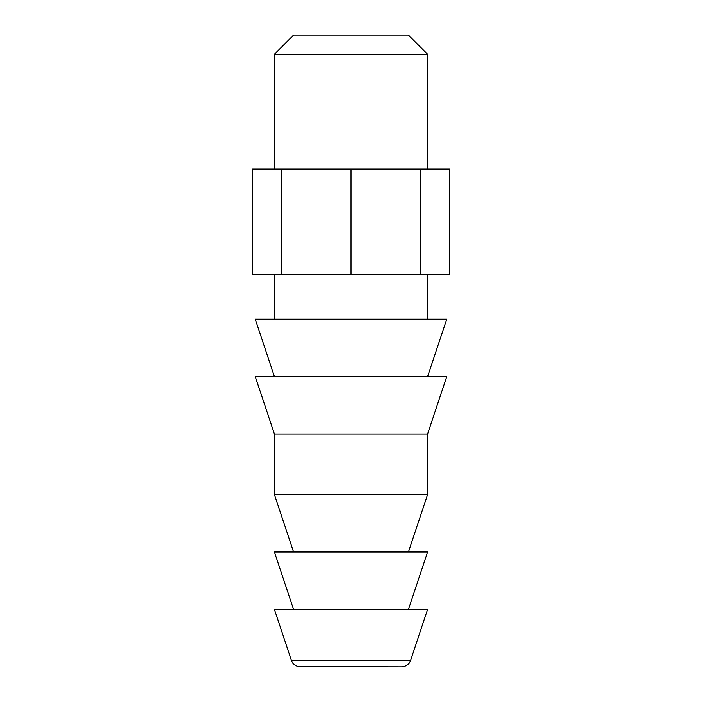 <?xml version="1.0" encoding="UTF-8"?>
<svg xmlns="http://www.w3.org/2000/svg" width="702" height="702" viewBox="0 0 702 702"><rect width="100%" height="100%" fill="white"/><g stroke="black" fill="none" stroke-linecap="round" stroke-linejoin="round"><path stroke-width="1.05" d="M410.617 660.354C408.994 664.478 405.967 666.663 401.535 666.9L298.561 666.707C295.033 665.873 292.637 663.75 291.383 660.354L274.421 609.468L427.579 609.468L410.617 660.354L291.383 660.354M427.579 54.247L408.432 35.1L293.568 35.1L274.421 54.247L427.579 54.247L427.579 169.121M252.562 169.121L252.562 274.421L281.397 274.421L281.397 169.121L252.562 169.121M420.603 169.121L420.603 274.421L449.438 274.421L449.438 169.121L281.397 169.121M351 169.121L351 274.421L281.397 274.421M420.603 274.421L351 274.421M427.579 274.421L427.579 319.173M427.579 376.614L446.726 319.173L255.274 319.173L274.421 376.614M446.726 376.614L255.274 376.614L274.421 434.047L274.421 494.594L427.579 494.594L427.579 434.047L446.726 376.614M427.579 434.047L274.421 434.047M408.432 552.026L427.579 494.594M408.432 609.468L427.579 552.026L274.421 552.026L293.568 609.468M274.421 54.247L274.421 169.121M274.421 274.421L274.421 319.173M293.568 552.026L274.421 494.594"/></g></svg>
